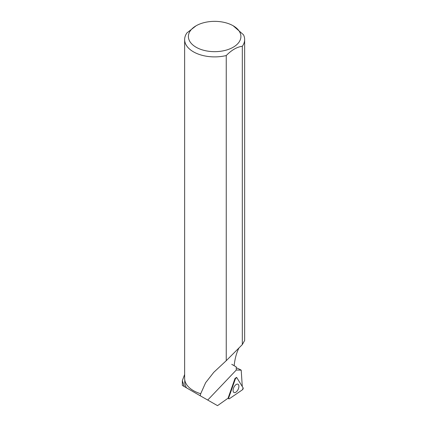 <?xml version="1.0" encoding="UTF-8"?>
<svg xmlns="http://www.w3.org/2000/svg" width="427" height="427" viewBox="0 0 427 427"><rect width="100%" height="100%" fill="white"/><g stroke="black" fill="none" stroke-linecap="round" stroke-linejoin="round"><path stroke-width="0.64" d="M229.374 398.733L242.429 389.798A1.19 0.614 115.3 0 0 243.107 387.881L236.798 377.628A1.19 0.614 115.3 0 0 236.606 377.473A1.19 0.614 115.3 0 0 235.496 378.519L228.744 397.708A1.19 0.614 115.3 0 0 228.84 398.807A1.19 0.614 115.3 0 0 229.374 398.733M238.485 388.549A4.596 2.37 115.3 0 0 237.866 384.183A4.596 2.37 115.3 0 0 233.5 388.207A4.596 2.37 115.3 0 0 233.937 392.488A4.596 2.37 115.3 0 0 238.485 388.549M196.084 25.791A26.255 15.158 0 0 0 196.084 47.226A26.255 15.158 0 0 0 228.002 49.559A26.255 15.158 0 0 0 239.862 32.287A26.255 15.158 0 0 0 233.211 25.791A26.255 15.158 0 0 0 196.084 25.791L186.973 32.874A30.007 17.326 0 0 0 184.64 39.572A30.007 17.326 0 0 0 226.246 55.547L226.246 360.687L213.756 372.344L205.633 382.699L200.706 393.726L200.199 395.76L217.524 405.65L228.221 398.092A1.116 0.576 -64.7 0 1 228.322 397.489L228.744 397.708M235.496 378.519L228.744 397.708C228.536 398.647 228.744 398.989 229.374 398.733L242.429 389.798L243.107 387.881L236.798 377.628L235.496 378.519L235.069 378.306L228.322 397.489M242.28 386.536L241.207 370.15L236.302 370.017L207.73 400.056M200.199 395.76L186.524 387.86A29.895 17.261 180 0 1 184.752 382.005L184.752 379.881M200.749 393.753A29.895 17.261 180 0 1 193.506 390.678A29.895 17.261 180 0 1 193.468 390.657M231.749 364.316L236.211 366.894L236.302 370.017M184.64 374.442L182.35 380.633L184.283 386.563L186.524 387.86M236.179 367.748A37.875 21.868 180 0 1 241.207 370.15M226.246 360.687L242.317 344.605L244.65 340.431L244.65 39.572A30.007 17.326 0 0 0 243.465 34.747L233.211 25.791M238.955 347.962C236.43 353.012 234.834 358.931 234.172 365.72L236.211 366.894M182.35 380.633L182.35 385.421L184.283 386.563M242.317 344.605L242.317 46.271A30.007 17.326 0 0 0 244.65 39.572M200.706 393.726A30.007 17.326 180 0 1 193.426 390.63A30.007 17.326 180 0 1 184.64 378.381L184.64 39.572M242.317 46.271C236.969 46.959 231.615 50.05 226.246 55.547M228.002 398.247L228.84 398.807"/></g></svg>
